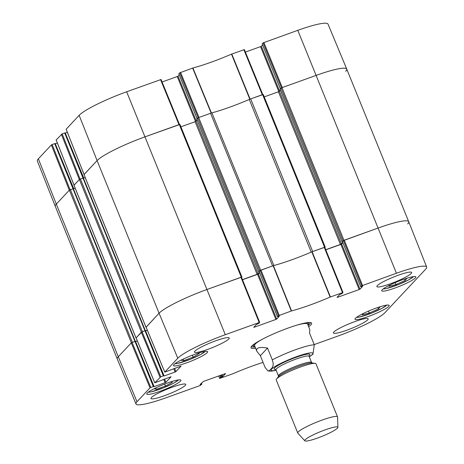 <?xml version="1.0" encoding="UTF-8"?>
<svg xmlns="http://www.w3.org/2000/svg" width="464" height="464" viewBox="0 0 464 464"><rect width="100%" height="100%" fill="white"/><g stroke="black" fill="none" stroke-linecap="round" stroke-linejoin="round"><path stroke-width="0.7" d="M38.361 158.821A42.497 5.841 157.9 0 0 37.346 161.025L55.274 206.323A42.926 5.899 -22.1 0 1 56.301 204.096L69.31 190.223L51.365 144.948L38.361 158.821L56.301 204.096A42.926 5.899 157.9 0 0 55.28 206.329L117.264 358.979A42.926 5.899 -22.1 0 1 118.285 356.746A42.926 5.899 157.9 0 0 117.264 358.985L135.993 403.958A42.497 5.841 -22.1 0 1 137.002 401.743L150.005 387.869L150.806 387.469L132.089 342.473L131.289 342.867L118.285 356.746L131.37 342.786L135.302 341.336M70.081 189.764L52.165 144.548L51.365 144.948M52.165 144.548L54.688 143.643L72.987 188.709M73.486 188.662L55.193 143.538L54.688 143.643M73.776 188.784L55.291 143.776M55.477 143.718L57.368 143.034M80.086 179.092L62.17 133.876L56.161 139.908M62.17 133.876L64.687 132.971L82.992 178.037M83.491 177.99L65.198 132.866L64.687 132.971M83.781 178.106L65.296 133.104M65.482 133.04L67.373 132.362M179.429 124.48L161.06 79.501L126.649 91.779A42.497 5.841 157.9 0 0 79.147 115.31L66.166 129.236M162.081 81.989L177.242 76.543L195.512 121.545M196.272 121.046L178.037 76.148L177.242 76.543M178.037 76.148L179.261 74.843M197.096 118.68L178.884 73.834M178.866 73.782L179.771 72.813L198.163 117.781M262.734 94.569L244.366 49.584L231.49 54.143A48.72 6.693 -22.1 0 1 192.914 67.993L179.771 72.813M245.386 52.072L260.548 46.626L278.818 91.634M279.577 91.13L261.342 46.232L260.548 46.626M261.342 46.232L262.566 44.927M280.401 88.763L262.189 43.918M262.172 43.865L263.076 42.897L281.468 87.864M263.877 42.502L282.298 87.539L316.204 75.365A42.926 5.899 -22.1 0 1 346.736 69.061L328.007 24.082A42.497 5.841 157.9 0 0 297.784 30.322L263.076 42.897M346.736 69.061A42.926 5.899 -22.1 0 1 345.715 71.299M249.464 99.366A48.291 6.635 157.9 0 0 249.818 99.215L262.282 94.726L243.861 49.689M180.571 72.413L198.992 117.456L211.427 113.001A48.291 6.635 157.9 0 0 211.706 112.926M66.126 129.218L84.059 174.481L97.092 160.585A42.926 5.899 -22.1 0 1 145.07 136.816L178.976 124.642L160.556 79.605M83.421 178.135L65.198 132.866M56.121 139.89L74.054 185.153L79.315 179.551L61.37 134.276M73.416 188.807L55.193 143.538M407.003 278.197L405.107 280.482L395.96 284.56L388.948 286.294L390.294 284.855M382.174 289.814A18.421 2.535 -22.1 0 1 400.328 280.523A18.421 2.535 -22.1 0 1 415.872 276.915A18.421 2.535 -22.1 0 1 399.753 286.189A18.421 2.535 -22.1 0 1 381.733 290.777A18.421 2.535 -22.1 0 1 382.174 289.814M197.351 353.429L199.288 353.522L193.152 357.129L183.68 360.621L180.844 360.238M355.47 318.304A18.421 2.535 -22.1 0 1 373.619 309.012A18.421 2.535 -22.1 0 1 389.168 305.405A18.421 2.535 -22.1 0 1 373.05 314.679A18.421 2.535 -22.1 0 1 355.03 319.261A18.421 2.535 -22.1 0 1 355.47 318.304M173.913 364.605A18.421 2.535 -22.1 0 1 192.061 355.314A18.421 2.535 -22.1 0 1 207.611 351.7A18.421 2.535 -22.1 0 1 191.493 360.98A18.421 2.535 -22.1 0 1 173.472 365.562A18.421 2.535 -22.1 0 1 173.913 364.605M278.412 315.735L277.507 316.703L259.179 271.562L260.176 270.495L278.412 315.735L291.554 310.915A48.72 6.693 157.9 0 0 330.13 297.064L343.006 292.506L342.084 293.509L339.677 294.594L337.061 297.383L337.554 297.32L337.421 297.001M279.276 316.222L277.507 316.703M279.293 316.274L276.677 319.07L258.349 273.928L257.549 274.328L275.877 319.464L276.677 319.07M275.877 319.464L254.249 327.23L254.115 326.911M181.035 366.073L164.766 372.14L177.787 358.231A42.497 5.841 -22.1 0 1 225.289 334.701L259.196 322.526L259.701 322.422L258.779 323.425L256.372 324.51L253.756 327.3L254.249 327.23M181.053 366.125L175.897 371.623L174.568 368.346M173.727 368.648L175.102 372.024L175.897 371.623M175.102 372.024L164.123 375.962L145.609 330.89M163.328 375.892L160.811 376.797L142.094 331.801L145 330.757L163.328 375.892L164.123 375.962M171.03 376.745L154.761 382.812L160.811 376.797M171.054 376.797L165.897 382.295L164.563 379.018M163.722 379.32L165.097 382.696L165.897 382.295M165.097 382.696L154.118 386.634L135.604 341.562M132.089 342.473L134.995 341.429L153.323 386.564L154.118 386.634M153.323 386.564L150.806 387.469M201.045 383.531L201.335 384.25L201.846 384.146L200.123 385.543L166.216 397.718A42.497 5.841 -22.1 0 1 135.993 403.958M201.335 384.25L200.529 384.54L200.402 384.221M225.562 373.532L203.452 381.42L200.036 384.604L200.529 384.54M225.579 373.584L222.964 376.374L222.268 374.663M221.432 374.964L222.163 376.768L222.964 376.374M222.163 376.768L221.357 377.058L220.626 375.254M219.785 375.556L220.557 377.452L221.357 377.058M220.557 377.452L219.652 378.427L218.643 375.962M263.059 362.396A48.72 6.693 157.9 0 0 232.51 373.903L219.652 378.427M361.717 285.818L360.812 286.787L342.484 241.651L343.482 240.584L361.717 285.818L396.424 273.244A42.497 5.841 -22.1 0 1 426.654 267.02A42.497 5.841 -22.1 0 1 425.639 269.224L384.853 312.736A42.497 5.841 -22.1 0 1 337.351 336.267L314.203 344.578M362.581 286.311L360.812 286.787M362.599 286.363L359.983 289.153L341.655 244.012L340.854 244.412L359.182 289.548L359.983 289.153M359.182 289.548L337.554 297.32M308.653 326.743A32.729 4.501 157.9 0 0 310.863 324.875A32.729 4.501 157.9 0 0 311.118 322.712A32.729 4.501 157.9 0 0 279.63 331.313A32.729 4.501 157.9 0 0 251.053 347.101A32.729 4.501 157.9 0 0 255.629 348.273M377.325 285.621A18.78 2.581 -22.1 0 1 395.827 276.15A18.78 2.581 -22.1 0 1 411.678 272.467A18.78 2.581 -22.1 0 1 395.247 281.926A18.78 2.581 -22.1 0 1 376.878 286.601A18.78 2.581 -22.1 0 1 377.325 285.621M194.892 351.132A18.78 2.581 -22.1 0 1 213.394 341.661A18.78 2.581 -22.1 0 1 229.245 337.983A18.78 2.581 -22.1 0 1 212.814 347.437A18.78 2.581 -22.1 0 1 194.445 352.112A18.78 2.581 -22.1 0 1 194.892 351.132M151.415 397.52A18.78 2.581 -22.1 0 1 169.917 388.049A18.78 2.581 -22.1 0 1 185.762 384.366A18.78 2.581 -22.1 0 1 169.337 393.826A18.78 2.581 -22.1 0 1 150.962 398.501A18.78 2.581 -22.1 0 1 151.415 397.52M333.842 332.009A18.78 2.581 -22.1 0 1 352.344 322.532A18.78 2.581 -22.1 0 1 368.196 318.855A18.78 2.581 -22.1 0 1 351.764 328.309A18.78 2.581 -22.1 0 1 333.396 332.984A18.78 2.581 -22.1 0 1 333.842 332.009M147.21 393.095A18.421 2.535 -22.1 0 1 165.358 383.798A18.421 2.535 -22.1 0 1 180.902 380.19A18.421 2.535 -22.1 0 1 164.79 389.47A18.421 2.535 -22.1 0 1 146.769 394.052A18.421 2.535 -22.1 0 1 147.21 393.095M395.96 284.56L395.177 282.617M405.107 280.482L404.509 279.009M183.68 360.621L183.083 359.142M193.152 357.129L192.369 355.192M380.3 306.681L378.404 308.966L369.257 313.049L362.245 314.778L363.59 313.345M369.257 313.049L368.468 311.106M378.404 308.966L377.806 307.493M170.81 381.86L172.382 382.249L165.468 386.048L156.275 389.284L154.1 388.745M156.275 389.284L155.724 387.939M165.468 386.048L164.668 384.07M307.986 325.096A29.876 4.106 157.9 0 0 308.751 323.663A29.876 4.106 157.9 0 0 305.266 322.99M255.444 343.221A29.876 4.106 157.9 0 0 253.414 346.132A29.876 4.106 157.9 0 0 254.962 346.625M307.603 324.191A28.617 3.932 157.9 0 0 296.995 325.107M262.85 338.969A28.617 3.932 157.9 0 0 254.608 345.715M342.971 292.488L324.771 247.271L311.802 251.859A48.291 6.635 -22.1 0 1 273.406 265.646L260.176 270.495M325.798 249.818L340.854 244.412M341.655 244.012L342.879 242.707M426.654 267.02L408.726 221.722A42.926 5.899 157.9 0 0 378.183 228.01L343.482 240.584M153.799 386.448L135.505 341.324L134.995 341.429M135.79 341.498L137.344 340.941M142.094 331.801L136.085 337.833M163.804 375.776L145.51 330.652L145 330.757M145.795 330.826L147.349 330.269M259.666 322.405L241.466 277.188L207.054 289.466A42.926 5.899 157.9 0 0 159.071 313.229L146.09 327.161M242.492 279.734L257.549 274.328M258.349 273.928L259.573 272.623M310.213 322.515A31.656 4.35 -22.1 0 1 310.248 322.59A31.656 4.35 -22.1 0 1 309.494 324.237A31.656 4.35 -22.1 0 1 308.131 325.455M255.107 346.991A31.656 4.35 -22.1 0 1 251.592 346.411A31.656 4.35 -22.1 0 1 251.563 346.33M260.345 355.714L256.853 351.283C255.676 347.791 259.231 346.718 267.519 348.052L272.322 359.873L273.168 363.19L273.157 365.243L272.269 367.662L269.578 370.533L267.96 370.933L265.141 367.529L260.345 355.714L267.519 348.052M309.32 356.891L312.956 354.171L314.296 344.798L309.494 332.978L309.877 329.753L307.568 324.063M337.456 428.168A17.887 2.459 -22.1 0 1 320.253 437.03A17.887 2.459 -22.1 0 1 304.807 440.8A17.887 2.459 -22.1 0 1 320.386 431.688A17.887 2.459 -22.1 0 1 337.908 427.361A17.887 2.459 -22.1 0 1 337.456 428.168M304.807 440.8L297.842 433.15A21.46 2.952 -22.1 0 1 297.76 433.022A21.46 2.952 -22.1 0 1 316.535 422.211A21.46 2.952 -22.1 0 1 337.531 416.869A21.46 2.952 -22.1 0 1 337.56 417.02L337.908 427.361M297.76 433.022L276.202 379.923A21.46 2.952 -22.1 0 1 276.515 379.03A21.46 2.952 -22.1 0 1 294.976 369.112A21.46 2.952 -22.1 0 1 315.12 363.353A21.46 2.952 -22.1 0 1 315.972 363.77L337.531 416.869M135.302 341.272L73.347 188.639L69.385 190.141L56.301 204.096L118.285 356.746L137.002 401.743M135.575 341.492L137.315 340.872M75.203 188.268L73.457 188.894M136.091 337.92L141.375 332.114L145.302 330.664M145.307 330.6L83.352 177.967L79.39 179.469L74.031 185.281M145.58 330.82L147.32 330.194M85.208 177.596L83.456 178.222M146.096 327.248L159.071 313.229A42.926 5.899 -22.1 0 1 207.054 289.466L241.28 277.176L241.918 277.043L241.57 277.437M179.91 124.445L145.07 136.816A42.926 5.899 157.9 0 0 97.092 160.585L84.036 174.609M242.446 279.612L257.097 274.352L259.48 272.385M197.154 120.106L195.112 121.707L180.914 126.805M277.489 316.738L259.161 271.602L258.721 271.724L260.652 270.216L272.571 265.936L210.586 113.291L198.673 117.572L196.765 119.091M263.216 94.528L250.688 98.89A3.579 0.493 157.9 0 0 249.232 99.464A48.291 6.635 -22.1 0 1 211.897 112.874A3.579 0.493 157.9 0 0 210.586 113.291M211.897 112.874L273.876 265.518A48.291 6.635 157.9 0 0 311.216 252.114L249.232 99.464M250.688 98.89L312.672 251.534L324.585 247.26L325.223 247.126L324.875 247.521M325.751 249.702L340.402 244.435L342.786 242.469M280.459 90.19L278.417 91.791L264.219 96.889M342.473 241.703L342.038 241.779L342.96 240.799L343.957 240.3L378.183 228.01A42.926 5.899 -22.1 0 1 408.72 221.711A42.926 5.899 -22.1 0 1 407.699 223.95M408.72 221.711L346.736 69.066A42.926 5.899 157.9 0 0 316.204 75.365L281.979 87.655L280.07 89.175M250.119 99.093L231.785 54.027M231.49 54.143L249.818 99.215M211.427 113.001L192.914 67.993M192.647 68.08L211.155 113.088M74.078 185.13L56.138 139.855M84.083 174.458L66.143 129.183M177.787 358.231L159.071 313.229L97.092 160.585L79.147 115.31M225.289 334.701L126.649 91.779M396.424 273.244L297.784 30.322M413.43 276.625A16.814 2.308 -22.1 0 1 399.005 284.345A16.814 2.308 -22.1 0 1 383.287 288.863M205.163 351.41A16.814 2.308 -22.1 0 1 190.745 359.136A16.814 2.308 -22.1 0 1 175.021 363.654M386.727 305.109A16.814 2.308 -22.1 0 1 372.302 312.835A16.814 2.308 -22.1 0 1 356.578 317.353M178.46 379.9A16.814 2.308 -22.1 0 1 164.041 387.62A16.814 2.308 -22.1 0 1 148.318 392.144M311.802 251.859L330.13 297.064M330.426 296.948L312.098 251.743M291.554 310.915L273.406 265.646M273.139 265.733L291.288 311.002M324.261 247.376L342.502 292.61M362.517 285.424L344.282 240.184M279.212 315.334L260.977 270.1M240.955 277.292L259.196 322.526M164.784 372.105L146.067 327.108M141.294 332.195L160.01 377.197M131.289 342.867L150.005 387.869M154.779 382.777L136.062 337.78M201.811 384.128L201.411 383.142M272.322 359.873A28.617 3.932 -22.1 0 1 314.296 344.798M276.121 370.22A22.533 3.097 -22.1 0 1 287.054 360.458A22.533 3.097 -22.1 0 1 312.324 354.438A22.533 3.097 -22.1 0 1 309.262 356.764M276.515 379.03L278.51 376.553A18.601 2.558 -22.1 0 1 294.507 367.964A18.601 2.558 -22.1 0 1 311.97 362.97L315.12 363.353M278.452 376.64L278.435 375.921A17.887 2.459 -22.1 0 1 294.083 366.914A17.887 2.459 -22.1 0 1 311.582 362.465L312.069 362.987M278.435 375.921L275.947 369.785A17.887 2.459 -22.1 0 1 291.595 360.783A17.887 2.459 -22.1 0 1 309.088 356.329L311.582 362.465M275.987 369.39A19.314 2.656 -22.1 0 1 289.89 359.733A19.314 2.656 -22.1 0 1 309.418 355.482A19.314 2.656 -22.1 0 1 308.78 356.074M69.385 190.141L131.37 342.786M70.383 189.643L132.368 342.293M72.97 188.72L134.949 341.365M74.002 185.217L135.987 337.862M79.39 179.469L141.375 332.114M80.388 178.971L142.373 331.621M82.975 178.043L144.954 330.693M84.007 174.539L145.992 327.19M179.295 124.526L241.28 277.176M195.112 121.707L257.097 274.352M196.115 121.214L258.1 273.859M196.748 119.051L258.732 271.695M197.67 118.065L259.654 270.709M198.673 117.572L260.652 270.216M262.601 94.61L324.585 247.26M278.417 91.791L340.402 244.435M279.421 91.298L341.405 243.942M280.053 89.134L342.038 241.779M280.975 88.148L342.96 240.799M281.979 87.655L343.957 240.3M179.458 124.474L161.06 79.501M197.072 118.703L178.849 73.817M280.378 88.786L262.154 43.9M262.763 94.557L244.366 49.584M174.928 363.724L177.637 363.416L190.547 359.217L200.431 354.647L205.285 351.399M383.189 288.933L385.897 288.625L398.808 284.432L408.691 279.856L413.546 276.608M356.485 317.422L359.194 317.115L372.105 312.922L381.988 308.345L386.843 305.097M148.219 392.213L150.933 391.906L163.844 387.707L173.727 383.136L178.582 379.888M308.751 323.663L308.589 322.521M253.414 346.132L252.735 345.199M343.006 292.506L324.771 247.271M342.467 241.686L360.795 286.822M259.701 322.422L241.466 277.188M146.05 327.143L164.766 372.14M145.51 330.652L163.838 375.788M135.505 341.324L153.833 386.46M136.045 337.815L154.761 382.817M201.434 383.119L201.846 384.146M256.853 351.283L254.539 345.593M267.96 370.933L270.935 371.183L276.173 370.353M308.908 355.818L309.088 356.329M275.947 369.785L275.454 369.263L276.034 369.298M73.347 188.639L135.331 341.284M73.979 185.264L135.964 337.908M83.352 177.967L145.336 330.612M83.984 174.586L145.969 327.236M179.933 124.398L241.918 277.043M196.736 119.08L258.721 271.724M263.239 94.482L325.223 247.126M280.041 89.163L342.026 241.808"/></g></svg>
